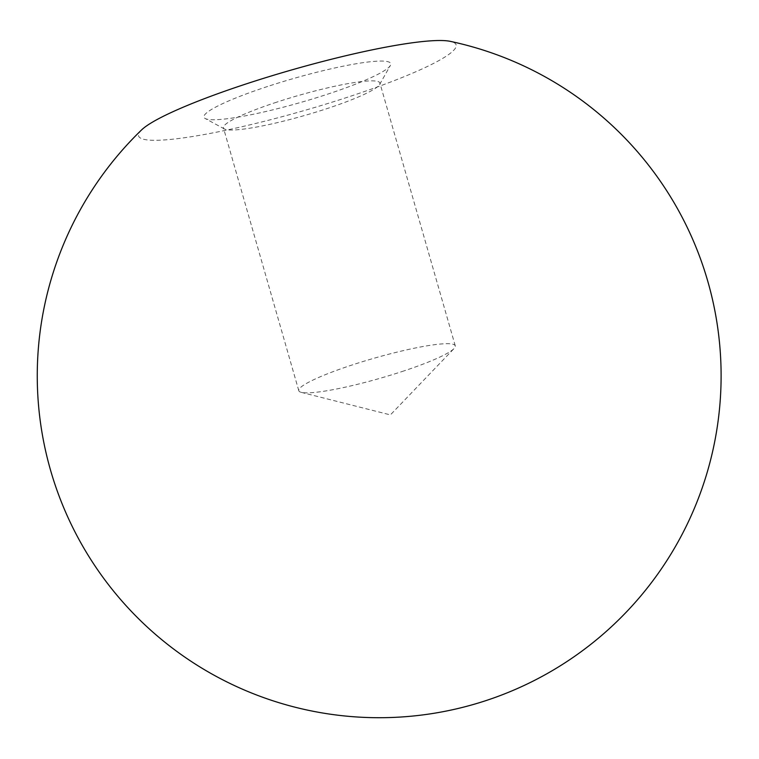 <?xml version="1.0" encoding="UTF-8"?>
<svg xmlns="http://www.w3.org/2000/svg" width="759" height="759" viewBox="0 0 759 759"><rect width="100%" height="100%" fill="white"/><g stroke="black" fill="none" stroke-linecap="round" stroke-linejoin="round"><path stroke-width="0.57" stroke-dasharray="3.79 2.85" d="M401.947 371.578A81.384 10.465 164 0 0 454.043 348.542A81.384 10.465 164 0 0 455.267 345.848A81.384 10.465 164 0 0 352.129 364.975A81.384 10.465 164 0 0 298.799 390.714A81.384 10.465 164 0 0 301.266 392.356A81.384 10.465 164 0 0 401.947 371.578M276.76 102.142A81.384 10.465 164 0 0 223.44 127.882A81.384 10.465 164 0 0 224.474 128.992A81.384 10.465 164 0 0 326.579 108.746A81.384 10.465 164 0 0 379.614 84.505A81.384 10.465 164 0 0 379.898 83.016A81.384 10.465 164 0 0 276.76 102.142M267.623 86.469A97.161 12.495 164 0 0 205.196 118.518A97.161 12.495 164 0 0 327.091 94.344A97.161 12.495 164 0 0 390.411 65.407A97.161 12.495 164 0 0 267.623 86.469M141.648 129.865A165.177 21.243 164 0 0 192.15 136.582A165.177 21.243 164 0 0 347.907 97.105A165.177 21.243 164 0 0 450.315 41.356M301.266 392.356L390.401 414.898L454.043 348.542M298.799 390.714L223.44 127.882M224.474 128.992L205.196 118.518M379.614 84.505L390.411 65.407M455.267 345.848L379.898 83.016"/><path stroke-width="1.14" d="M141.648 129.855A341.911 341.911 0 0 0 473.436 704.456A341.911 341.911 0 0 0 450.315 41.356A165.177 21.243 164 0 0 246.808 83.708A165.177 21.243 164 0 0 141.648 129.865"/></g></svg>
